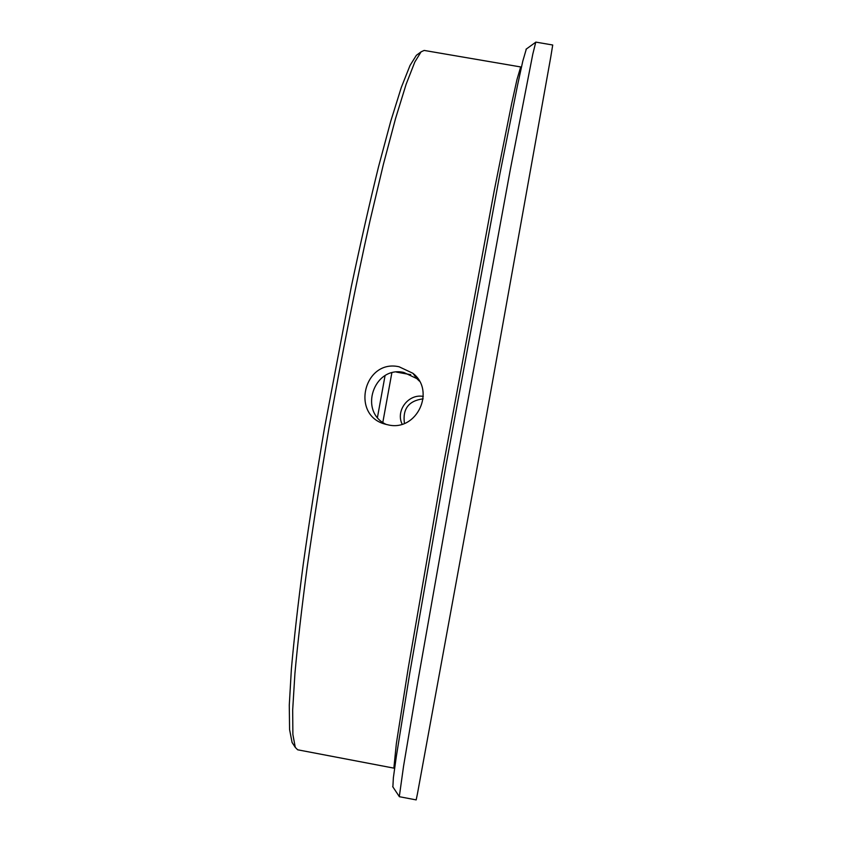 <?xml version="1.0" encoding="UTF-8"?>
<svg xmlns="http://www.w3.org/2000/svg" width="842" height="842" viewBox="0 0 842 842"><rect width="100%" height="100%" fill="white"/><g stroke="black" fill="none" stroke-linecap="round" stroke-linejoin="round"><path stroke-width="1.26" d="M550.721 57.256L474.888 480.045L417.464 793.68L416.18 799.9L399.297 796.69L403.56 766.167L417.842 681.399L455.48 468.478L510.441 168.895L532.786 54.172L535.786 42.1L552.72 45.005L550.721 57.256M521.44 67.076L424.147 50.425L421.084 51.846L414.832 61.982L406.17 84.147L395.593 118.364L383.394 164.316L369.985 220.846C355.987 283.586 341.631 356.134 328.738 429.483C320.518 477.993 313.329 523.882 307.172 567.129C301.752 607.871 297.668 643.309 294.932 673.421L292.679 709.943L292.879 734.508L295.279 747.38L297.647 749.79L394.614 768.272M404.444 423.4C402.434 408.928 408.665 400.739 423.137 398.834M399.066 366.765L412.906 373.29C435.924 390.93 416.779 431.536 388.457 424.947L385.099 424.136C350.346 415.074 364.091 358.881 399.066 366.765M418.021 54.099L416.369 55.309L410.033 65.444L401.308 87.442L390.73 121.301L378.553 166.705C369.775 202.343 360.702 242.328 351.314 286.669L324.465 428.21C316.371 476.035 309.309 521.282 303.288 563.961C297.994 604.188 294.026 639.194 291.385 668.99L289.28 705.175L289.585 729.593L292.079 742.486L293.195 744.202M386.415 424.505C358.208 411.991 373.732 365.565 403.781 372.438L416.779 378.574L419.442 381.163M382.826 422.347L391.835 372.911M377.458 417.369L385.047 375.7M402.15 424.189C395.424 410.654 408.454 393.54 423.294 396.424M526.334 49.015L522.787 61.171L517.525 85.305L499.948 173.673L445.976 465.373L409.791 672.979L396.361 756.242L393.361 777.829L392.877 786.902M520.651 67.065L516.956 79.622L511.641 103.713L494.222 190.766L442.061 472.572L408.244 668.074L396.34 743.697L393.877 768.009M415.222 375.479L414.401 375.332M410.728 374.669L396.498 372.111M416.369 55.309L421.084 51.846M292.079 742.486L295.279 747.38M412.917 373.29L416.779 378.574M392.677 786.607L399.234 796.458M526.039 49.236L535.638 42.3"/></g></svg>
